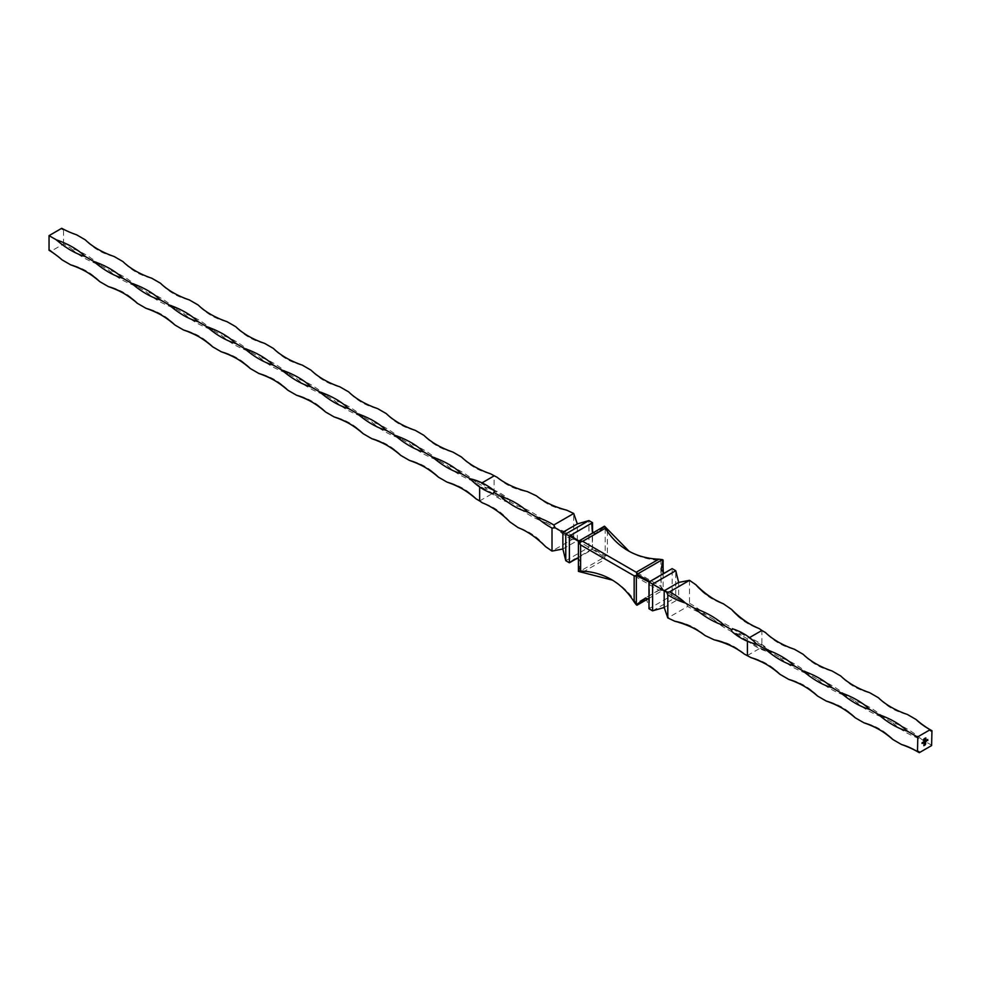 <?xml version="1.0" encoding="UTF-8"?>
<svg xmlns="http://www.w3.org/2000/svg" width="981" height="981" viewBox="0 0 981 981"><rect width="100%" height="100%" fill="white"/><g stroke="black" fill="none" stroke-linecap="round" stroke-linejoin="round"><path stroke-width="0.74" stroke-dasharray="4.91 3.68" d="M749.521 637.601L749.006 637.908A83.152 48.008 180 0 1 756.817 644.259A83.152 48.008 60 0 1 747.412 640.667L747.412 641.267M732.721 628.858L749.006 637.908M689.52 580.335L689.52 603.352L686.32 603.548L687.742 606.417L667.803 617.932M664.186 607.484L678.656 599.133L686.32 603.548M652.61 610.832L675.762 597.466L678.656 599.133L678.656 582.42M648.993 599.317L648.993 608.747L672.144 595.369L675.762 597.466L675.762 570.721M648.527 598.569L662.42 590.537C658.374 587.484 661.611 589.091 672.144 595.369L672.144 568.637L664.076 573.296M645.817 597.981L649.839 608.257M582.677 572.242L605.302 559.182L658.852 590.096L662.42 590.537L660.912 589.152L644.309 598.704M662.42 590.537L663.095 589.36L661.108 588.392L660.9 589.176M663.095 573.309L663.095 589.36L672.144 594.4M663.438 573.664L671.335 569.103M663.095 589.36L660.924 586.503L660.924 560.372L663.095 560.016M658.852 590.096L636.228 603.156C630.207 593.493 622.641 586.025 613.53 580.752L612.438 580.139M637 605.216L636.228 603.156M629.091 551.285L630.17 551.923C639.293 557.171 649.545 559.992 660.924 560.372M605.302 559.182L604.517 557.122L605.203 555.933L607.374 555.577L607.374 529.458M607.374 555.577L660.924 586.503M761.881 645.351L748.319 637.576L746.786 640.225L760.287 648.098A83.152 48.008 0 0 0 771.287 652.61A83.152 48.008 -120 0 0 761.881 645.351L761.881 630.464M747.78 639.036L741.231 635.259A83.152 45.666 177.7 0 1 713.727 619.379A83.152 45.678 62.3 0 1 741.231 635.259M713.727 619.379L705.474 614.609A83.152 45.666 177.7 0 1 687.742 606.417M689.52 603.352A83.152 45.678 62.3 0 1 705.474 614.609M747.412 655.541L760.287 648.098M747.412 640.667L731.434 631.09M577.453 558.128L592.536 549.409L604.517 557.122L579.109 571.788L580.666 559.771L574.756 559.182M578.422 558.103L580.384 562.064L578.422 571.396M565.767 560.691L588.919 547.324L588.919 520.58M592.046 528.747L592.536 549.409L574.792 539.17L573.726 536.509L573.726 513.48M592.536 549.409L592.536 532.094M578.422 542.052L580.372 542.677L578.778 541.451M604.517 526.196L595.344 533.554L605.203 526.589L605.203 555.933L592.107 548.391M596.031 533.345L593.002 532.855M595.344 533.554L592.463 533.161M579.109 540.874L580.936 542.113L579.035 541.009M562.873 548.992L577.343 540.641L577.343 523.928M574.792 539.17L571.96 539.575L552.009 551.089M479.648 500.948L492.523 493.504L508.808 502.566L509.63 501.549L516.84 505.705A83.152 50.239 57.6 0 1 547.091 523.18L556.178 528.416A83.152 50.239 57.6 0 1 573.726 536.509M509.63 501.549L510.095 500.322L494.117 490.758L494.117 475.871M527.398 491.604A83.152 50.239 57.6 0 1 497.146 477.306C505.779 485.141 515.859 489.911 527.398 491.604M566.736 510.181A83.152 50.239 57.6 0 1 536.484 495.883C545.117 503.731 555.197 508.489 566.736 510.181M482.027 482.86L481.23 483.314L494.743 491.187M571.96 539.575A83.152 50.239 -177.6 0 1 556.178 528.416M518.152 527.631A83.152 50.239 -177.6 0 1 545.657 546.687C538.434 537.539 529.262 531.187 518.152 527.631M482.394 502.848A83.152 50.239 -177.6 0 1 509.899 521.904C502.664 512.756 493.504 506.404 482.394 502.848M547.091 523.18A83.152 50.239 -177.6 0 1 516.84 505.705M493.21 493.835L479.648 486.073L479.648 486.981M779.981 657.626A83.152 48.008 0 0 0 808.92 674.339A83.152 48.008 -120 0 0 779.981 657.626L771.287 652.61C764.947 645.743 757.295 640.728 748.319 637.576M817.602 679.355A83.152 48.008 0 0 0 846.554 696.069A83.152 48.008 -120 0 0 817.602 679.355L808.92 674.339M855.236 701.084A83.152 48.008 0 0 0 884.188 717.798A83.152 48.008 -120 0 0 855.236 701.084L846.554 696.069M892.869 722.801A83.152 48.008 0 0 0 921.821 739.515A83.152 48.008 -120 0 0 892.869 722.801L884.188 717.798M931.95 744.971A83.152 48.008 -120 0 0 930.503 744.53L921.821 739.515M930.503 744.53A83.152 48.008 0 0 0 931.607 745.572M765.499 632.561A83.152 48.008 -120 0 0 794.451 649.275C783.096 646.651 773.445 641.071 765.499 632.561M803.132 654.29A83.152 48.008 -120 0 0 832.084 670.992C820.729 668.368 811.079 662.8 803.132 654.29M840.766 676.007A83.152 48.008 -120 0 0 869.718 692.721C858.363 690.097 848.712 684.53 840.766 676.007M878.4 697.736A83.152 48.008 -120 0 0 907.339 714.45C895.996 711.826 886.346 706.259 878.4 697.736M494.117 490.758A83.152 48.008 -120 0 0 484.712 487.152A83.152 48.008 0 0 0 492.523 493.504M476.03 482.149A83.152 48.008 -120 0 0 447.078 465.435A83.152 48.008 0 0 0 476.03 482.149L484.712 487.152C494.24 489.311 502.701 493.701 510.095 500.322M438.397 460.42A83.152 48.008 -120 0 0 409.445 443.706A83.152 48.008 0 0 0 438.397 460.42L447.078 465.435M400.763 438.691A83.152 48.008 -120 0 0 371.811 421.977A83.152 48.008 0 0 0 400.763 438.691L409.445 443.706M363.129 416.962A83.152 48.008 -120 0 0 334.178 400.248A83.152 48.008 0 0 0 363.129 416.962L371.811 421.977M325.496 395.233A83.152 48.008 -120 0 0 296.556 378.519A83.152 48.008 0 0 0 325.496 395.233L334.178 400.248M287.862 373.516A83.152 48.008 -120 0 0 258.923 356.802A83.152 48.008 0 0 0 287.862 373.516L296.556 378.519M250.241 351.787A83.152 48.008 -120 0 0 221.289 335.073A83.152 48.008 0 0 0 250.241 351.787L258.923 356.802M212.607 330.057A83.152 48.008 -120 0 0 183.655 313.344A83.152 48.008 0 0 0 212.607 330.057L221.289 335.073M174.974 308.328A83.152 48.008 -120 0 0 146.022 291.615A83.152 48.008 0 0 0 174.974 308.328L183.655 313.344M137.34 286.599A83.152 48.008 -120 0 0 108.388 269.898A83.152 48.008 0 0 0 137.34 286.599L146.022 291.615M99.706 264.882A83.152 48.008 -120 0 0 70.755 248.168A83.152 48.008 0 0 0 99.706 264.882L108.388 269.898M50.84 251.308A2.538 1.459 120 0 0 50.338 250.167L62.073 259.867A83.152 48.008 0 0 0 50.84 251.308L63.52 243.987L70.755 248.168M63.52 243.987L63.52 229.346A83.152 48.008 -120 0 0 76.555 234.79L62.281 229.48A2.538 1.459 120 0 0 63.52 229.346M85.237 239.805A83.152 48.008 -120 0 0 114.176 256.519C102.833 253.895 93.183 248.328 85.237 239.805M122.87 261.535A83.152 48.008 -120 0 0 151.81 278.248C140.467 275.624 130.816 270.057 122.87 261.535M160.504 283.264A83.152 48.008 -120 0 0 189.443 299.978C178.101 297.353 168.45 291.774 160.504 283.264M198.125 304.993A83.152 48.008 -120 0 0 227.077 321.707C215.722 319.07 206.084 313.503 198.125 304.993M235.759 326.71A83.152 48.008 -120 0 0 264.711 343.424C253.356 340.799 243.705 335.232 235.759 326.71M273.392 348.439A83.152 48.008 -120 0 0 302.344 365.153C290.989 362.529 281.339 356.961 273.392 348.439M311.026 370.168A83.152 48.008 -120 0 0 339.978 386.882C328.623 384.258 318.972 378.691 311.026 370.168M348.66 391.897A83.152 48.008 -120 0 0 377.599 408.611C366.256 405.987 356.606 400.407 348.66 391.897M386.293 413.626A83.152 48.008 -120 0 0 415.233 430.34C403.89 427.704 394.239 422.137 386.293 413.626M423.915 435.343A83.152 48.008 -120 0 0 452.866 452.057C441.524 449.433 431.873 443.866 423.915 435.343M461.548 457.072A83.152 48.008 -120 0 0 490.5 473.786C479.145 471.162 469.507 465.595 461.548 457.072M479.648 486.073A83.152 48.008 60 0 1 470.242 478.802A83.152 48.008 180 0 1 481.23 483.314M50.338 250.167A2.538 1.459 120 0 0 49.05 250.278M61.729 228.303A2.538 1.459 120 0 0 62.281 229.48M923.133 742.825L923.207 742.053M923.869 742.004L923.501 742.629M923.501 741.894L923.501 742.531L923.501 741.894M922.422 742.997L923.011 742.176M921.613 743.463L922.201 742.642M925.696 738.963L925.856 737.859M924.127 741.881L925.157 740.937M925.279 741.906L925.353 740.814M926.027 740.753L925.659 741.391M925.659 740.655L925.647 741.293L925.659 740.655M926.26 741.342L926.346 740.25M923.771 745.695L923.844 744.003M923.955 745.388L924.85 744.959M925.365 743.892L925.365 742.359M924.188 743.782L924.948 743.426M924.875 743.39L924.948 742.482M924.875 742.433L925.623 742.09M923.329 740.336L923.722 738.975L923.881 739.981M924.605 739.049L923.955 739.416L924.36 738.693M925.341 738.619L924.691 739L925.095 738.264M924.776 738.951L925.022 738.337L924.776 738.951M927.278 740.165L927.818 739.404M646.172 597.858L645.461 598.067M649.483 602.726L649.483 582.211L666.406 572.45M661.145 569.323L661.108 588.392M666.43 572.438L667.227 571.972M630.17 551.923L627.999 550.66M611.359 579.501L613.53 580.752M575.173 558.937L574.339 559.415M592.107 549.09L575.087 558.998M580.384 562.064L580.384 542.652L597.245 532.695M99.706 281.596C91.76 273.074 82.11 267.506 70.755 264.882M137.34 303.313C129.394 294.803 119.743 289.236 108.388 286.599M174.974 325.042C167.028 316.532 157.377 310.952 146.022 308.328M212.607 346.771C204.661 338.249 195.011 332.682 183.655 330.057M250.241 368.5C242.282 359.978 232.632 354.411 221.289 351.787M287.862 390.23C279.916 381.707 270.266 376.14 258.923 373.516M325.496 411.946C317.55 403.436 307.899 397.857 296.556 395.233M363.129 433.676C355.183 425.165 345.533 419.586 334.178 416.962M400.763 455.405C392.817 446.882 383.166 441.315 371.811 438.691M438.397 477.134C430.451 468.611 420.8 463.044 409.445 460.42M476.03 498.851C468.072 490.341 458.434 484.773 447.078 482.149M508.808 502.566C499.378 499.464 491.346 494.338 484.712 487.152M744.383 654.106C735.75 646.271 725.67 641.5 714.131 639.82M705.045 635.529C696.412 627.693 686.332 622.923 674.793 621.231M918.768 751.544L901.551 744.53M892.869 739.515C884.923 731.004 875.273 725.437 863.918 722.801M855.236 717.798C847.29 709.275 837.639 703.708 826.296 701.084M817.602 696.069C809.656 687.546 800.005 681.979 788.663 679.355M779.981 674.339C772.022 665.829 762.372 660.25 751.029 657.626M746.786 640.225C754.009 646.43 762.176 650.562 771.287 652.61M731.63 609.508C738.852 618.655 748.025 625.007 759.135 628.563M695.872 584.737C703.095 593.885 712.267 600.237 723.377 603.793M930.711 730.857L916.033 719.465"/><path stroke-width="1.47" d="M924.028 739.466L924.36 738.693L923.955 739.416M924.36 738.693L924.286 739.809L924.286 738.644M926.26 740.299L926.26 741.428L926.26 740.299M925.439 741.415L926.089 740.802L925.439 741.415M925.733 740.594L925.659 741.391L925.659 740.545M901.551 744.53A83.152 48.008 60 0 1 917.48 751.654L917.824 736.817L930.16 729.692A83.152 48.008 180 0 1 916.033 719.465A83.152 48.008 -120 0 0 930.147 729.705A2.538 1.459 120 0 0 930.711 730.857A2.538 1.459 120 0 0 931.95 730.722L931.607 745.572L919.271 752.697A2.538 1.459 120 0 0 918.768 751.544A2.538 1.459 120 0 0 917.48 751.654A83.152 48.008 0 0 0 901.551 744.53L892.869 739.515A83.152 48.008 0 0 0 863.918 722.801L855.236 717.798A83.152 48.008 0 0 0 826.296 701.084L817.602 696.069A83.152 48.008 0 0 0 788.663 679.355L779.981 674.339A83.152 48.008 0 0 0 751.029 657.626L744.383 654.106A83.152 50.239 -122.4 0 0 714.131 639.82A83.152 45.666 177.7 0 1 744.383 654.106M923.293 742.666L923.943 742.041L923.293 742.666M923.587 741.832L923.501 742.629L923.513 741.783M922.925 742.225L922.655 743.193L922.925 742.225M922.115 742.691L922.201 743.451M925.782 737.896L925.941 738.901M925.071 740.986L924.114 741.967L925.071 740.986L925.157 741.734M924.764 741.906L924.114 741.967M926.873 739.932L926.591 740.778M925.5 744.358L923.844 745.744L924.212 743.034L924.028 745.437L924.85 744.959L925.439 742.396L924.825 744.677L924.261 745.057L924.948 743.941L924.261 743.831L925.623 742.09L925.23 744.824M923.44 740.238L923.869 739.024L923.366 740.201M924.764 739.036L925.095 738.264L924.691 739M925.095 738.264L925.022 739.38L925.022 738.227M927.732 739.453L927.818 740.508M916.033 719.465L907.339 714.45A83.152 48.008 180 0 1 878.4 697.736L869.718 692.721A83.152 48.008 180 0 1 840.766 676.007L832.084 670.992A83.152 48.008 180 0 1 803.132 654.29L794.451 649.275A83.152 48.008 180 0 1 765.499 632.561L761.881 630.464L749.521 637.601M765.499 649.275A83.152 48.008 180 0 1 794.451 665.989A83.152 48.008 60 0 1 765.499 649.275L756.817 644.259C750.183 637.074 742.151 631.948 732.721 628.858L731.9 629.876L724.689 625.706A83.152 50.239 2.4 0 0 694.438 608.245L685.351 602.996A83.152 50.239 2.4 0 0 669.569 591.85L689.52 580.335L695.872 584.737A83.152 50.239 2.4 0 0 723.377 603.793A83.152 45.678 62.3 0 1 695.872 584.737M803.132 670.992A83.152 48.008 180 0 1 832.084 687.706A83.152 48.008 60 0 1 803.132 670.992L794.451 665.989M840.766 692.721A83.152 48.008 180 0 1 869.718 709.435A83.152 48.008 60 0 1 840.766 692.721L832.084 687.706M878.4 714.45A83.152 48.008 180 0 1 907.339 731.164A83.152 48.008 60 0 1 878.4 714.45L869.718 709.435M917.48 737.418A83.152 48.008 60 0 1 916.033 736.179L907.339 731.164M916.033 736.179A83.152 48.008 180 0 1 917.824 736.817M761.881 630.464L759.135 628.563A83.152 45.678 62.3 0 1 731.63 609.508A83.152 50.239 2.4 0 0 759.135 628.563M731.63 609.508L723.377 603.793M689.52 580.335L678.656 582.42L664.186 590.77L666.737 592.254L669.569 591.85M678.656 582.42L675.762 570.721L672.144 568.637L648.993 582.003L664.186 590.77L664.186 607.484L667.803 617.932L667.803 594.903L666.737 592.254M664.186 607.484L652.61 610.832L648.993 608.747L648.993 582.003L636.326 575.479L636.326 604.823L637 605.216L645.817 597.981M675.762 570.721L652.61 584.087L652.61 610.832M648.993 599.317L645.461 598.067L636.326 604.823L634.155 601.954L634.155 575.835L580.605 544.921L580.605 571.04L578.422 571.396L612.438 580.139M637 605.216L648.527 598.569M663.095 573.309L663.095 560.016L661.145 569.323L664.076 573.296M663.095 560.016L662.42 559.624L663.438 573.664M629.091 551.285L604.517 526.196L605.302 528.256L582.677 541.316L636.228 572.242L658.852 559.182L662.42 559.624L637 574.302L649.802 581.525M636.228 572.242L637 574.302L636.326 575.479L634.155 575.835M605.302 528.256C611.322 537.919 618.888 545.387 627.999 550.66L627.999 550.66C637.123 555.92 647.411 558.753 658.852 559.182M580.605 571.04C591.972 571.42 602.224 574.241 611.359 579.501C620.47 584.774 628.061 592.254 634.155 601.954M582.677 541.316L579.109 540.874L578.422 542.052L580.605 544.921M714.131 639.82L705.045 635.529A83.152 50.239 -122.4 0 0 674.793 621.231A83.152 45.666 177.7 0 1 705.045 635.529M674.793 621.231L667.803 617.932M667.803 594.903A83.152 50.239 -122.4 0 0 685.351 602.996M747.412 641.267L747.412 655.541M756.817 644.259C747.289 642.101 738.816 637.711 731.434 631.09L731.9 629.876M694.438 608.245A83.152 50.239 -122.4 0 0 724.689 625.706M574.756 559.182L570.231 562.297L577.453 558.128M592.536 532.094L592.536 522.677L569.385 536.043L569.385 562.787L570.231 562.297M578.778 541.451L565.767 533.958L565.767 560.691L569.385 562.787L574.339 559.415L578.422 558.103M593.002 532.855L592.046 528.747L592.536 522.677L588.919 520.58L565.767 533.958L555.209 527.864L552.009 528.06L552.009 551.089L562.873 548.992L565.767 560.691M578.422 542.052L578.422 571.396M592.463 533.161L591.727 523.143M579.035 541.009L570.194 535.565M604.517 526.196L579.109 540.874M562.873 548.992L562.873 532.278L577.343 523.928L573.726 513.48L553.787 524.994L555.209 527.864M577.343 523.928L588.919 520.58M56.285 239.805A83.152 48.008 180 0 1 85.237 256.519A83.152 48.008 60 0 1 56.285 239.805L49.05 235.636L61.729 228.303A83.152 48.008 180 0 0 76.555 234.79L85.237 239.805A83.152 48.008 180 0 0 114.176 256.519L122.87 261.535A83.152 48.008 180 0 0 151.81 278.248L160.504 283.264A83.152 48.008 180 0 0 189.443 299.978L198.125 304.993A83.152 48.008 180 0 0 227.077 321.707L235.759 326.71A83.152 48.008 180 0 0 264.711 343.424L273.392 348.439A83.152 48.008 180 0 0 302.344 365.153L311.026 370.168A83.152 48.008 180 0 0 339.978 386.882L348.66 391.897A83.152 48.008 180 0 0 377.599 408.611L386.293 413.626A83.152 48.008 180 0 0 415.233 430.34L423.915 435.343A83.152 48.008 180 0 0 452.866 452.057L461.548 457.072A83.152 48.008 180 0 0 490.5 473.786L497.146 477.306A83.152 45.666 -2.3 0 0 527.398 491.604L536.484 495.883A83.152 45.666 -2.3 0 0 566.736 510.181L573.726 513.48M494.117 475.871L482.027 482.86M85.237 256.519L93.918 261.535A83.152 48.008 180 0 1 122.87 278.248L131.552 283.264A83.152 48.008 180 0 1 160.504 299.978L169.186 304.993A83.152 48.008 180 0 1 198.125 321.707L206.819 326.71A83.152 48.008 180 0 1 235.759 343.424L244.441 348.439A83.152 48.008 180 0 1 273.392 365.153L282.074 370.168A83.152 48.008 180 0 1 311.026 386.882L319.708 391.897A83.152 48.008 180 0 1 348.66 408.611L357.342 413.626A83.152 48.008 180 0 1 386.293 430.34L394.975 435.343A83.152 48.008 180 0 1 423.915 452.057L432.609 457.072A83.152 48.008 180 0 1 461.548 473.786L470.242 478.802C479.353 480.862 487.52 484.982 494.743 491.187L493.75 492.376L500.298 496.153A83.152 45.678 -117.7 0 0 527.803 512.033A83.152 45.666 -2.3 0 0 500.298 496.153M527.803 512.033L536.055 516.803A83.152 45.678 -117.7 0 0 552.009 528.06M553.787 524.994A83.152 45.666 -2.3 0 0 536.055 516.803M479.648 486.981L479.648 500.948L482.394 502.848A83.152 45.678 -117.7 0 1 509.899 521.904L518.152 527.631A83.152 45.678 -117.7 0 1 545.657 546.687L552.009 551.089M493.75 492.376L493.21 493.835C484.234 490.684 476.582 485.669 470.242 478.802M751.029 657.626A83.152 48.008 60 0 1 779.981 674.339M788.663 679.355A83.152 48.008 60 0 1 817.602 696.069M826.296 701.084A83.152 48.008 60 0 1 855.236 717.798M863.918 722.801A83.152 48.008 60 0 1 892.869 739.515M919.271 752.697A83.152 48.008 0 0 0 917.493 751.642M930.16 729.705A83.152 48.008 -120 0 0 931.95 730.722M49.05 235.636L49.05 250.278A83.152 48.008 60 0 1 62.073 259.867L70.755 264.882A83.152 48.008 60 0 1 99.706 281.596L108.388 286.599A83.152 48.008 60 0 1 137.34 303.313L146.022 308.328A83.152 48.008 60 0 1 174.974 325.042L183.655 330.057A83.152 48.008 60 0 1 212.607 346.771L221.289 351.787A83.152 48.008 60 0 1 250.241 368.5L258.923 373.516A83.152 48.008 60 0 1 287.862 390.23L296.556 395.233A83.152 48.008 60 0 1 325.496 411.946L334.178 416.962A83.152 48.008 60 0 1 363.129 433.676L371.811 438.691A83.152 48.008 60 0 1 400.763 455.405L409.445 460.42A83.152 48.008 60 0 1 438.397 477.134L447.078 482.149A83.152 48.008 60 0 1 476.03 498.851L479.648 500.948M461.548 473.786A83.152 48.008 60 0 1 432.609 457.072M423.915 452.057A83.152 48.008 60 0 1 394.975 435.343M386.293 430.34A83.152 48.008 60 0 1 357.342 413.626M348.66 408.611A83.152 48.008 60 0 1 319.708 391.897M311.026 386.882A83.152 48.008 60 0 1 282.074 370.168M273.392 365.153A83.152 48.008 60 0 1 244.441 348.439M235.759 343.424A83.152 48.008 60 0 1 206.819 326.71M198.125 321.707A83.152 48.008 60 0 1 169.186 304.993M160.504 299.978A83.152 48.008 60 0 1 131.552 283.264M122.87 278.248A83.152 48.008 60 0 1 93.918 261.535M476.03 498.851A83.152 48.008 0 0 0 447.078 482.149M438.397 477.134A83.152 48.008 0 0 0 409.445 460.42M400.763 455.405A83.152 48.008 0 0 0 371.811 438.691M363.129 433.676A83.152 48.008 0 0 0 334.178 416.962M325.496 411.946A83.152 48.008 0 0 0 296.556 395.233M287.862 390.23A83.152 48.008 0 0 0 258.923 373.516M250.241 368.5A83.152 48.008 0 0 0 221.289 351.787M212.607 346.771A83.152 48.008 0 0 0 183.655 330.057M174.974 325.042A83.152 48.008 0 0 0 146.022 308.328M137.34 303.313A83.152 48.008 0 0 0 108.388 286.599M99.706 281.596A83.152 48.008 0 0 0 70.755 264.882M922.937 742.212L923.011 742.985M926.285 740.287L926.346 741.378M924.776 745.119L923.844 745.658M924.127 743.267L924.028 743.905M923.955 743.856L924.028 745.437M925.12 742.494L925.193 743.757M924.261 744.015L924.948 743.696M925.549 742.127L925.623 743.831M925.328 738.705L925.095 739.318"/></g></svg>
